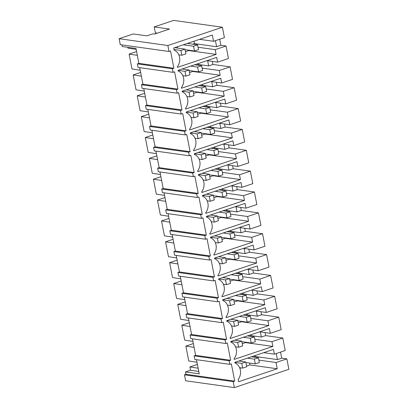 <?xml version="1.0" encoding="UTF-8"?>
<svg xmlns="http://www.w3.org/2000/svg" width="408" height="408" viewBox="0 0 408 408"><rect width="100%" height="100%" fill="white"/><g stroke="black" fill="none" stroke-linecap="round" stroke-linejoin="round"><path stroke-width="0.61" d="M185.482 51.709L188.822 50.587L216.107 54.407L177.485 67.371L177.347 66.672A10.251 8.512 98 0 0 174.145 50.189L173.721 48.001L212.344 35.042L213.562 41.295L224.415 37.653L222.391 27.229L173.65 20.4L154.209 26.923L169.483 29.06L154.591 34.058L152.873 33.818L146.814 35.853L133.253 33.951L119.116 38.699L120.278 44.656L169.019 51.485L170.534 50.974L173.89 68.258L172.375 68.763L173.074 72.343L174.588 71.834L177.944 89.117L176.429 89.622L177.128 93.197L178.643 92.692L181.999 109.976L180.484 110.481L180.831 112.271L181.183 114.056L182.697 113.552L186.053 130.83L184.538 131.34L184.885 133.13L185.237 134.915L186.752 134.405L190.108 151.689L188.593 152.199L188.94 153.984L189.292 155.774L190.806 155.264L194.162 172.548L192.647 173.058L192.994 174.843L193.346 176.633L194.861 176.123L198.217 193.407L196.702 193.917L197.049 195.702L197.401 197.492L198.915 196.982L202.271 214.266L200.756 214.776L201.103 216.561L201.455 218.351L202.97 217.841L206.326 235.125L204.811 235.63L205.158 237.42L205.51 239.205L207.024 238.7L210.38 255.984L208.865 256.489L209.212 258.279L209.564 260.064L211.079 259.559L214.435 276.838L212.92 277.348L213.267 279.138L213.619 280.923L215.133 280.418L218.489 297.697L216.974 298.207L217.321 299.997L217.673 301.782L219.188 301.272L222.544 318.556L221.029 319.066L221.376 320.851L221.728 322.641L223.242 322.131L226.598 339.415L225.083 339.925L225.43 341.71L225.782 343.5L227.297 342.99L230.653 360.274L229.138 360.784L229.837 364.359L231.351 363.849L234.707 381.133L233.192 381.638L234.35 387.6L288.884 369.301L286.855 358.877L276.002 362.518L258.876 360.121M222.391 27.229L167.861 45.523L169.019 51.485M219.713 39.229L220.891 45.283L226.037 46.002L228.47 58.512L217.617 62.154L216.689 57.39L178.061 70.349L178.199 71.048A10.251 8.512 98 0 1 181.402 87.531L181.54 88.23L220.162 75.266L219.239 70.502L230.092 66.861L231.311 73.114L232.524 79.371L221.671 83.013L220.743 78.249L182.116 91.208L182.254 91.907A10.251 8.512 98 0 1 185.456 108.39L185.594 109.084L224.216 96.125L223.293 91.361L234.146 87.72L235.365 93.973L236.579 100.23L225.726 103.872L224.798 99.103L186.17 112.067L186.308 112.761A10.251 8.512 98 0 1 189.511 129.244L189.649 129.943L228.271 116.984L227.348 112.22L238.201 108.579L239.419 114.832L240.633 121.084L229.781 124.731L228.852 119.962L190.225 132.926L190.363 133.62A10.251 8.512 98 0 1 193.565 150.103L193.703 150.802L232.325 137.843L231.402 133.079L242.255 129.433L243.474 135.691L244.688 141.943L233.835 145.59L232.907 140.821L194.279 153.78L194.417 154.479A10.251 8.512 98 0 1 197.62 170.962L197.758 171.661L236.38 158.702L235.457 153.938L246.31 150.292L247.529 156.55L248.742 162.802L237.889 166.444L236.961 161.68L198.334 174.639L198.472 175.338A10.251 8.512 98 0 1 201.674 191.821L201.812 192.52L240.434 179.561L239.511 174.792L250.364 171.151L251.583 177.409L252.797 183.661L241.944 187.303L241.016 182.539L202.388 195.498L202.526 196.197A10.251 8.512 98 0 1 205.729 212.68L205.867 213.379L244.489 200.42L243.566 195.651L254.419 192.01L255.638 198.268L256.851 204.52L245.999 208.162L245.07 203.398L206.443 216.357L206.581 217.056A10.251 8.512 98 0 1 209.783 233.539L209.921 234.238L248.543 221.274L247.62 216.51L258.473 212.869L259.692 219.121L260.906 225.379L250.048 229.021L249.125 224.257L210.497 237.216L210.635 237.915A10.251 8.512 98 0 1 213.838 254.398L213.976 255.092L252.598 242.133L251.675 237.369L262.528 233.728L263.746 239.981L264.96 246.238L254.102 249.88L253.179 245.116L214.552 258.075L214.69 258.774A10.251 8.512 98 0 1 217.892 275.257L218.03 275.951L256.652 262.992L255.729 258.228L266.582 254.587L267.801 260.839L269.015 267.097L258.157 270.739L257.234 265.97L218.606 278.934L218.744 279.628A10.251 8.512 98 0 1 221.947 296.111L222.085 296.81L260.707 283.851L259.784 279.087L270.637 275.446L271.856 281.699L273.069 287.951L262.211 291.598L261.288 286.829L222.661 299.788L222.799 300.487A10.251 8.512 98 0 1 226.001 316.97L226.139 317.669L264.761 304.71L263.838 299.946L274.691 296.3L275.91 302.558L277.124 308.81L266.266 312.457L265.343 307.688L226.715 320.647L226.853 321.346A10.251 8.512 98 0 1 230.056 337.829L230.194 338.528L268.816 325.569L267.893 320.8L278.746 317.159L279.965 323.416L281.178 329.669L270.32 333.31L269.397 328.547L230.77 341.506L230.908 342.205A10.251 8.512 98 0 1 234.11 358.688L234.248 359.387L272.87 346.428L271.947 341.659L282.8 338.018L284.019 344.275L285.233 350.528L274.375 354.17L273.452 349.406L234.824 362.365L234.962 363.064A10.251 8.512 98 0 1 238.165 379.547L238.588 381.735L277.216 368.776L276.002 362.518M226.037 46.002L215.184 49.643L198.059 47.246M216.107 54.407L215.184 49.643M119.116 38.699L167.861 45.523M136.16 49.368L127.939 48.113L127.786 47.308M172.375 68.763L137.363 63.862L138.878 63.352L135.986 48.455L122.252 46.532L121.936 44.89M138.878 63.352L173.89 68.258M286.855 358.877L281.709 358.158L280.531 352.104M212.339 61.414L212.93 64.459L230.092 66.861M216.393 82.273L216.985 85.313L234.146 87.72M220.447 103.132L221.039 106.172L238.201 108.579M224.502 123.991L225.094 127.031L242.255 129.433M228.556 144.85L229.148 147.89L246.31 150.292M232.611 165.709L233.203 168.749L250.364 171.151M236.666 186.563L237.257 189.608L254.419 192.01M240.72 207.422L241.312 210.467L258.473 212.869M244.774 228.281L245.366 231.321L262.528 233.728M248.829 249.14L249.421 252.18L266.582 254.587M252.884 269.999L253.475 273.039L270.637 275.446M256.938 290.858L257.53 293.898L274.691 296.3M260.993 311.717L261.584 314.757L278.746 317.159M265.047 332.576L265.639 335.616L282.8 338.018M220.891 45.283L216.597 46.721L194.458 43.62L192.724 44.202M188.822 50.587L188.746 50.204M213.562 41.295L199.553 39.331M137.363 63.862L138.062 67.437L173.074 72.343M234.35 387.6L185.609 380.771L184.452 374.814L185.966 374.304L185.502 371.923L199.231 373.845L196.483 359.688M192.428 338.829L195.641 355.368L194.126 355.878L194.825 359.453L229.837 364.359M188.374 317.97L191.587 334.514L190.072 335.019L190.771 338.594L225.782 343.5M184.319 297.111L187.532 313.655L186.017 314.16L186.716 317.735L221.728 322.641M180.265 276.252L183.478 292.796L181.963 293.301L182.662 296.881L217.673 301.782M176.21 255.393L179.423 271.937L177.908 272.447L178.607 276.022L213.619 280.923M172.156 234.539L175.369 251.078L173.854 251.588L174.553 255.163L209.564 260.064M168.101 213.68L171.314 230.219L169.799 230.729L170.498 234.304L205.51 239.205M164.047 192.821L167.26 209.36L165.745 209.87L166.444 213.445L201.455 218.351M159.992 171.962L163.205 188.501L161.69 189.011L162.389 192.586L197.401 197.492M155.938 151.103L159.151 167.647L157.636 168.152L158.335 171.727L193.346 176.633M151.883 130.244L155.096 146.788L153.581 147.293L154.28 150.873L189.292 155.774M147.829 109.385L151.042 125.929L149.527 126.439L150.226 130.014L185.237 134.915M143.774 88.526L146.987 105.07L145.472 105.58L146.171 109.155L181.183 114.056M139.72 67.672L142.933 84.211L141.418 84.721L142.117 88.296L177.128 93.197M154.209 26.923L155.366 32.88L157.294 33.15M216.597 46.721L215.424 40.672M194.458 43.62L193.989 41.198M140.214 70.227L131.993 68.972L130.545 61.526L129.101 54.075L137.323 55.33M129.101 54.075L136.588 51.561M177.628 48.088L177.373 46.777M185.145 49.985L185.482 49.745M185.966 374.304L234.707 381.133M194.126 355.878L229.138 360.784M196.977 362.243L188.756 360.988L187.308 353.542L185.859 346.091L194.081 347.346M185.502 371.923L190.551 370.229L189.914 366.95L198.135 368.205M189.914 366.95L197.406 364.436M190.551 370.229L198.773 371.484M184.452 374.814L233.192 381.638M281.709 358.158L277.415 359.596L255.275 356.495L253.541 357.077M277.216 368.776L249.925 364.951L249.563 363.079M239.873 368.327L241.138 367.904M246.59 366.073L249.925 364.951M274.375 354.17L263.706 352.675M185.859 346.091L193.351 343.577M277.415 359.596L276.241 353.547M255.275 356.495L255.097 355.567M245.963 362.86L246.294 362.62M142.933 84.211L177.944 89.117M141.418 84.721L176.429 89.622M144.269 91.086L136.048 89.831L134.599 82.38L133.156 74.934L141.377 76.189M133.156 74.934L140.643 72.42M219.239 70.502L202.113 68.105M212.93 64.459L208.641 65.897L198.512 64.479L198.334 63.546M196.778 65.061L198.512 64.479M189.536 72.568L192.877 71.446L192.8 71.063M192.877 71.446L220.162 75.266M217.617 62.154L206.943 60.659M207.641 60.756L208.641 65.897M189.2 70.844L189.531 70.604M146.987 105.07L181.999 109.976M145.472 105.58L180.484 110.481M148.323 111.945L140.102 110.69L138.654 103.239L137.21 95.793L145.432 97.048M137.21 95.793L144.697 93.279M223.293 91.361L206.167 88.964M216.985 85.313L212.696 86.756L202.567 85.338L202.388 84.405M200.833 85.92L202.567 85.338M193.591 93.422L196.931 92.305L196.855 91.917M196.931 92.305L224.216 96.125M221.671 83.013L210.997 81.518M211.696 81.615L212.696 86.756M193.254 91.703L193.586 91.463M151.042 125.929L186.053 130.83M149.527 126.439L184.538 131.34M152.378 132.804L144.157 131.549L142.708 124.098L141.265 116.652L149.486 117.902M141.265 116.652L148.752 114.138M227.348 112.22L210.222 109.823M221.039 106.172L216.75 107.615L206.621 106.197L206.443 105.264M204.887 106.779L206.621 106.197M197.645 114.281L200.986 113.164L200.909 112.776M200.986 113.164L228.271 116.984M225.726 103.872L215.052 102.377M215.75 102.474L216.75 107.615M197.309 112.557L197.64 112.322M155.096 146.788L190.108 151.689M153.581 147.293L188.593 152.199M156.432 153.663L148.211 152.408L145.314 137.506L153.541 138.761M145.314 137.506L152.806 134.997M231.402 133.079L214.276 130.677M225.094 127.031L220.804 128.469L210.676 127.051L210.497 126.123M208.942 127.633L210.676 127.051M201.7 135.14L205.04 134.023L204.964 133.635M205.04 134.023L232.325 137.843M229.781 124.731L219.106 123.236M219.805 123.333L220.804 128.469M201.363 133.416L201.695 133.176M159.151 167.647L194.162 172.548M157.636 168.152L192.647 173.058M160.487 174.522L152.266 173.267L149.369 158.365L157.595 159.62M149.369 158.365L156.861 155.856M235.457 153.938L218.331 151.536M229.148 147.89L224.859 149.328L214.73 147.91L214.552 146.982M212.996 148.492L214.73 147.91M205.754 155.999L209.095 154.877L209.018 154.494M209.095 154.877L236.38 158.702M233.835 145.59L223.161 144.09M223.859 144.192L224.859 149.328M205.418 154.275L205.749 154.035M163.205 188.501L198.217 193.407M161.69 189.011L196.702 193.917M164.541 195.376L156.32 194.121L153.423 179.224L161.65 180.479M153.423 179.224L160.915 176.71M239.511 174.792L222.386 172.395M233.203 168.749L228.914 170.187L218.785 168.769L218.606 167.841M217.051 169.351L218.785 168.769M209.809 176.858L213.149 175.736L213.073 175.353M213.149 175.736L240.434 179.561M237.889 166.444L227.215 164.949M227.914 165.046L228.914 170.187M209.472 175.134L209.804 174.894M167.26 209.36L202.271 214.266M165.745 209.87L200.756 214.776M168.596 216.235L160.375 214.98L157.478 200.083L165.704 201.338M157.478 200.083L164.97 197.569M243.566 195.651L226.44 193.254M237.257 189.608L232.968 191.046L222.839 189.628L222.661 188.7M221.105 190.21L222.839 189.628M213.863 197.717L217.204 196.595L217.127 196.212M217.204 196.595L244.489 200.42M241.944 187.303L231.27 185.808M231.968 185.905L232.968 191.046M213.527 195.993L213.858 195.753M171.314 230.219L206.326 235.125M169.799 230.729L204.811 235.63M172.65 237.094L164.429 235.839L161.532 220.942L169.759 222.197M161.532 220.942L169.024 218.428M247.62 216.51L230.494 214.113M241.312 210.467L237.023 211.905L226.894 210.487L226.715 209.554M225.16 211.069L226.894 210.487M217.918 218.576L221.258 217.454L221.182 217.071M221.258 217.454L248.543 221.274M245.999 208.162L235.324 206.667M236.023 206.764L237.023 211.905M217.581 216.852L217.913 216.612M175.369 251.078L210.38 255.984M173.854 251.588L208.865 256.489M176.705 257.953L168.484 256.698L165.587 241.801L173.813 243.056M165.587 241.801L173.079 239.287M251.675 237.369L234.549 234.972M245.366 231.321L241.077 232.764L230.948 231.346L230.77 230.413M229.214 231.928L230.948 231.346M221.972 239.435L225.313 238.313L225.236 237.93M225.313 238.313L252.598 242.133M250.048 229.021L239.379 227.526M240.077 227.623L241.077 232.764M221.636 237.711L221.967 237.471M179.423 271.937L214.435 276.838M177.908 272.447L212.92 277.348M180.759 278.812L172.538 277.557L169.641 262.66L177.868 263.915M169.641 262.66L177.133 260.146M255.729 258.228L238.604 255.831M249.421 252.18L245.131 253.623L235.003 252.205L234.824 251.272M233.269 252.787L235.003 252.205M226.027 260.289L229.367 259.172L229.291 258.784M229.367 259.172L256.652 262.992M254.102 249.88L243.433 248.385M244.132 248.482L245.131 253.623M225.69 258.57L226.022 258.33M183.478 292.796L218.489 297.697M181.963 293.301L216.974 298.207M184.814 299.671L176.593 298.416L173.696 283.514L181.917 284.769M173.696 283.514L181.188 281.005M259.784 279.087L242.658 276.685M253.475 273.039L249.186 274.482L239.057 273.059L238.879 272.131M237.323 273.646L239.057 273.059M230.081 281.148L233.422 280.031L233.345 279.643M233.422 280.031L260.707 283.851M258.157 270.739L247.488 269.244M248.186 269.341L249.186 274.482M229.745 279.424L230.076 279.189M187.532 313.655L222.544 318.556M186.017 314.16L221.029 319.066M188.868 320.53L180.647 319.275L177.75 304.373L185.971 305.628M177.75 304.373L185.242 301.864M263.838 299.946L246.713 297.544M257.53 293.898L253.24 295.336L243.112 293.918L242.933 292.99M241.378 294.5L243.112 293.918M234.136 302.007L237.476 300.885L237.4 300.502M237.476 300.885L264.761 304.71M262.211 291.598L251.542 290.103M252.241 290.2L253.24 295.336M233.799 300.283L234.131 300.043M191.587 334.514L226.598 339.415M190.072 335.019L225.083 339.925M192.923 341.389L184.702 340.134L181.805 325.232L190.026 326.487M181.805 325.232L189.297 322.718M267.893 320.8L250.767 318.403M261.584 314.757L257.29 316.195L247.166 314.777L246.988 313.849M245.432 315.358L247.166 314.777M238.19 322.866L241.531 321.744L241.454 321.361M241.531 321.744L268.816 325.569M266.266 312.457L255.597 310.957M256.295 311.059L257.29 316.195M237.854 321.142L238.185 320.902M195.641 355.368L230.653 360.274M271.947 341.659L254.821 339.262M265.639 335.616L261.344 337.054L251.221 335.636L251.042 334.708M249.487 336.218L251.221 335.636M242.245 343.725L245.585 342.603L245.509 342.22M245.585 342.603L272.87 346.428M270.32 333.31L259.651 331.816M260.35 331.913L261.344 337.054M241.908 342.001L242.24 341.761M193.56 46.242L197.6 44.885L198.528 49.654L194.489 51.005L193.56 46.242L183.263 44.798M197.6 44.885L187.303 43.442M194.489 51.005L185.089 49.689M197.615 67.096L201.654 65.744L202.582 70.513L198.543 71.864L197.615 67.096L190.658 66.121M201.654 65.744L194.698 64.77M198.543 71.864L189.144 70.548M201.669 87.955L205.709 86.603L206.637 91.367L202.597 92.723L201.669 87.955L194.713 86.981M205.709 86.603L198.752 85.624M202.597 92.723L193.198 91.407M205.724 108.814L209.763 107.457L210.691 112.226L206.652 113.582L205.724 108.814L198.767 107.84M209.763 107.457L202.807 106.483M206.652 113.582L197.253 112.266M209.778 129.673L213.817 128.316L214.746 133.084L210.707 134.441L209.778 129.673L202.822 128.698M213.817 128.316L206.861 127.342M210.707 134.441L201.307 133.125M213.833 150.532L217.872 149.175L218.8 153.944L214.761 155.3L213.833 150.532L206.876 149.558M217.872 149.175L210.916 148.201M214.761 155.3L205.362 153.984M217.887 171.391L221.927 170.034L222.855 174.803L218.816 176.159L217.887 171.391L210.931 170.416M221.927 170.034L214.97 169.06M218.816 176.159L209.416 174.843M221.942 192.25L225.981 190.893L226.909 195.661L222.87 197.018L221.942 192.25L214.985 191.276M225.981 190.893L219.025 189.919M222.87 197.018L213.471 195.697M225.996 213.109L230.036 211.752L230.964 216.52L226.924 217.872L225.996 213.109L219.04 212.129M230.036 211.752L223.079 210.778M226.924 217.872L217.525 216.556M230.051 233.963L234.09 232.611L235.018 237.38L230.979 238.731L230.051 233.963L223.094 232.988M234.09 232.611L227.134 231.637M230.979 238.731L221.58 237.415M234.105 254.821L238.144 253.47L239.073 258.233L235.034 259.59L234.105 254.821L227.149 253.847M238.144 253.47L231.188 252.491M235.034 259.59L225.634 258.274M238.16 275.68L242.199 274.324L243.127 279.092L239.088 280.449L238.16 275.68L231.203 274.706M242.199 274.324L235.243 273.35M239.088 280.449L229.689 279.133M242.214 296.54L246.254 295.183L247.182 299.951L243.143 301.308L242.214 296.54L235.258 295.565M246.254 295.183L239.297 294.209M243.143 301.308L233.743 299.992M246.269 317.399L250.308 316.042L251.236 320.81L247.197 322.167L246.269 317.399L239.312 316.424M250.308 316.042L243.352 315.068M247.197 322.167L237.798 320.851M250.323 338.257L254.363 336.901L255.291 341.669L251.251 343.026L250.323 338.257L243.367 337.283M254.363 336.901L247.406 335.927M251.251 343.026L241.852 341.705M254.378 359.116L258.417 357.76L259.345 362.528L255.306 363.88L254.378 359.116L247.421 358.142M258.417 357.76L251.461 356.786M255.306 363.88L245.907 362.564M184.977 49.118L180.938 50.475L181.866 55.243L185.905 53.887L184.977 49.118L174.68 47.68M180.938 50.475L174.012 49.506M181.866 55.243L178.801 54.815M189.031 69.977L184.992 71.334L185.921 76.102L189.96 74.746L189.031 69.977L182.075 69.003M184.992 71.334L178.066 70.365M185.921 76.102L182.855 75.674M193.086 90.836L189.047 92.193L189.975 96.961L194.014 95.605L193.086 90.836L186.13 89.862M189.047 92.193L182.121 91.224M189.975 96.961L186.91 96.528M197.141 111.695L193.101 113.052L194.029 117.82L198.069 116.464L197.141 111.695L190.184 110.721M193.101 113.052L186.175 112.078M194.029 117.82L190.964 117.387M201.195 132.554L197.156 133.911L198.084 138.674L202.123 137.323L201.195 132.554L194.239 131.58M197.156 133.911L190.23 132.937M198.084 138.674L195.019 138.246M205.25 153.413L201.21 154.765L202.139 159.533L206.178 158.182L205.25 153.413L198.293 152.439M201.21 154.765L194.285 153.796M202.139 159.533L199.073 159.105M209.304 174.272L205.265 175.624L206.193 180.392L210.232 179.036L209.304 174.272L202.348 173.293M205.265 175.624L198.339 174.655M206.193 180.392L203.128 179.964M213.359 195.126L209.319 196.483L210.248 201.251L214.287 199.894L213.359 195.126L206.402 194.152M209.319 196.483L202.394 195.514M210.248 201.251L207.182 200.823M217.413 215.985L213.374 217.342L214.302 222.11L218.341 220.754L217.413 215.985L210.457 215.011M213.374 217.342L206.448 216.373M214.302 222.11L211.237 221.682M221.468 236.844L217.428 238.201L218.356 242.969L222.396 241.613L221.468 236.844L214.511 235.87M217.428 238.201L210.502 237.232M218.356 242.969L215.291 242.541M225.522 257.703L221.483 259.06L222.411 263.828L226.45 262.471L225.522 257.703L218.566 256.729M221.483 259.06L214.557 258.086M222.411 263.828L219.346 263.395M229.576 278.562L225.537 279.919L226.466 284.682L230.505 283.33L229.576 278.562L222.62 277.588M225.537 279.919L218.611 278.945M226.466 284.682L223.4 284.254M233.631 299.421L229.592 300.778L230.52 305.541L234.559 304.19L233.631 299.421L226.675 298.447M229.592 300.778L222.666 299.804M230.52 305.541L227.455 305.113M237.686 320.28L233.646 321.632L234.575 326.4L238.614 325.043L237.686 320.28L230.729 319.301M233.646 321.632L226.721 320.663M234.575 326.4L231.509 325.972M241.74 341.134L237.701 342.49L238.629 347.259L242.668 345.902L241.74 341.134L234.784 340.16M237.701 342.49L230.775 341.522M238.629 347.259L235.564 346.831M245.794 361.993L241.755 363.35L242.684 368.118L246.723 366.761L245.794 361.993L238.838 361.019M241.755 363.35L234.829 362.38M242.684 368.118L239.618 367.69"/></g></svg>
